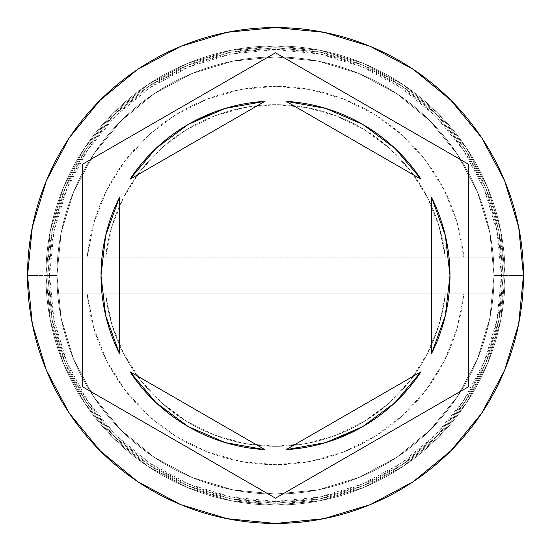 <?xml version="1.0" encoding="UTF-8"?>
<svg xmlns="http://www.w3.org/2000/svg" width="551" height="551" viewBox="0 0 551 551"><rect width="100%" height="100%" fill="white"/><g stroke="black" fill="none" stroke-linecap="round" stroke-linejoin="round"><path stroke-width="0.41" stroke-dasharray="2.75 2.07" d="M494.061 275.5A218.561 218.561 0 0 0 275.5 56.939A218.561 218.561 0 0 0 56.939 275.5A218.561 218.561 0 0 1 275.5 56.939A218.561 218.561 0 0 1 494.061 275.5L489.867 318.141L477.428 359.142L457.227 396.927L430.049 430.049L396.927 457.227L359.142 477.428L318.141 489.867L275.5 494.061L232.859 489.867L191.858 477.428L154.073 457.227L120.951 430.049L93.773 396.927L73.572 359.142L61.133 318.141L56.939 275.5L61.133 232.859L73.572 191.858L93.773 154.073L120.951 120.951L154.073 93.773L191.858 73.572L232.859 61.133L275.5 56.939L318.141 61.133L359.142 73.572L396.927 93.773L430.049 120.951L457.227 154.073L477.428 191.858L489.867 232.859L494.061 275.5L489.867 232.859L477.428 191.858L457.227 154.073L430.049 120.951L396.927 93.773L359.142 73.572L318.141 61.133L275.5 56.939L232.859 61.133L191.858 73.572L154.073 93.773L120.951 120.951L93.773 154.073L73.572 191.858L61.133 232.859L56.939 275.5L61.133 318.141L73.572 359.142L93.773 396.927L120.951 430.049L154.073 457.227L191.858 477.428L232.859 489.867L275.5 494.061L318.141 489.867L359.142 477.428L396.927 457.227L430.049 430.049L457.227 396.927L477.428 359.142L489.867 318.141L494.061 275.5A218.561 218.561 0 0 1 275.5 494.061A218.561 218.561 0 0 1 56.939 275.5A218.561 218.561 0 0 0 275.5 494.061A218.561 218.561 0 0 0 494.061 275.5A218.561 218.561 0 0 0 275.5 56.939A218.561 218.561 0 0 0 56.939 275.5A218.561 218.561 0 0 1 275.5 56.939A218.561 218.561 0 0 1 494.061 275.5L489.867 318.141L477.428 359.142L457.227 396.927L430.049 430.049L396.927 457.227L359.142 477.428L318.141 489.867L275.5 494.061L232.859 489.867L191.858 477.428L154.073 457.227L120.951 430.049L93.773 396.927L73.572 359.142L61.133 318.141L56.939 275.5L61.133 232.859L73.572 191.858L93.773 154.073L120.951 120.951L154.073 93.773L191.858 73.572L232.859 61.133L275.5 56.939L318.141 61.133L359.142 73.572L396.927 93.773L430.049 120.951L457.227 154.073L477.428 191.858L489.867 232.859L494.061 275.5L489.867 232.859L477.428 191.858L457.227 154.073L430.049 120.951L396.927 93.773L359.142 73.572L318.141 61.133L275.5 56.939L232.859 61.133L191.858 73.572L154.073 93.773L120.951 120.951L93.773 154.073L73.572 191.858L61.133 232.859L56.939 275.5L61.133 318.141L73.572 359.142L93.773 396.927L120.951 430.049L154.073 457.227L191.858 477.428L232.859 489.867L275.5 494.061L318.141 489.867L359.142 477.428L396.927 457.227L430.049 430.049L457.227 396.927L477.428 359.142L489.867 318.141L494.061 275.5A218.561 218.561 0 0 1 275.5 494.061A218.561 218.561 0 0 1 56.939 275.5A218.561 218.561 0 0 0 275.5 494.061A218.561 218.561 0 0 0 494.061 275.5A218.561 218.561 0 0 1 275.5 494.061A218.561 218.561 0 0 1 56.939 275.5A218.561 218.561 0 0 1 275.5 56.939A218.561 218.561 0 0 1 494.061 275.5L505.081 275.5A229.581 229.581 0 0 0 275.5 45.919A229.581 229.581 0 0 0 45.919 275.5A229.581 229.581 0 0 1 275.5 45.919A229.581 229.581 0 0 1 505.081 275.5A229.581 229.581 0 0 0 275.5 45.919A229.581 229.581 0 0 0 45.919 275.5A229.581 229.581 0 0 1 275.5 45.919A229.581 229.581 0 0 1 505.081 275.5A229.581 229.581 0 0 1 275.5 505.081A229.581 229.581 0 0 1 45.919 275.5A229.581 229.581 0 0 0 275.5 505.081A229.581 229.581 0 0 0 505.081 275.5A229.581 229.581 0 0 1 275.5 505.081A229.581 229.581 0 0 1 45.919 275.5A229.581 229.581 0 0 0 275.5 505.081A229.581 229.581 0 0 0 505.081 275.5A229.581 229.581 0 0 0 275.5 45.919A229.581 229.581 0 0 0 45.919 275.5A229.581 229.581 0 0 1 275.5 45.919A229.581 229.581 0 0 1 505.081 275.5A229.581 229.581 0 0 0 275.5 45.919A229.581 229.581 0 0 0 45.919 275.5A229.581 229.581 0 0 1 275.5 45.919A229.581 229.581 0 0 1 505.081 275.5A229.581 229.581 0 0 1 275.5 505.081A229.581 229.581 0 0 1 45.919 275.5A229.581 229.581 0 0 0 275.5 505.081A229.581 229.581 0 0 0 505.081 275.5A229.581 229.581 0 0 1 275.5 505.081A229.581 229.581 0 0 1 45.919 275.5A229.581 229.581 0 0 0 275.5 505.081A229.581 229.581 0 0 0 505.081 275.5L501.41 275.5A225.91 225.91 0 0 0 275.5 49.59A225.91 225.91 0 0 0 49.59 275.5L45.919 275.5A229.581 229.581 0 0 1 275.5 45.919A229.581 229.581 0 0 1 505.081 275.5A229.581 229.581 0 0 0 275.5 45.919A229.581 229.581 0 0 0 45.919 275.5L56.939 275.5A218.561 218.561 0 0 1 275.5 56.939A218.561 218.561 0 0 1 494.061 275.5L505.081 275.5A229.581 229.581 0 0 0 275.5 45.919A229.581 229.581 0 0 0 45.919 275.5L56.939 275.5A218.561 218.561 0 0 1 275.5 56.939A218.561 218.561 0 0 1 494.061 275.5A218.561 218.561 0 0 0 275.5 56.939A218.561 218.561 0 0 0 56.939 275.5A218.561 218.561 0 0 1 275.5 56.939A218.561 218.561 0 0 1 494.061 275.5A218.561 218.561 0 0 0 275.5 56.939A218.561 218.561 0 0 0 56.939 275.5A218.561 218.561 0 0 1 275.5 56.939A218.561 218.561 0 0 1 494.061 275.5A218.561 218.561 0 0 0 275.5 56.939A218.561 218.561 0 0 0 56.939 275.5A218.561 218.561 0 0 0 275.5 494.061A218.561 218.561 0 0 0 494.061 275.5L489.867 318.141L477.428 359.142L457.227 396.927L430.049 430.049L396.927 457.227L359.142 477.428L318.141 489.867L275.5 494.061L232.859 489.867L191.858 477.428L154.073 457.227L120.951 430.049L93.773 396.927L73.572 359.142L61.133 318.141L56.939 275.5L61.133 232.859L73.572 191.858L93.773 154.073L120.951 120.951L154.073 93.773L191.858 73.572L232.859 61.133L275.5 56.939L318.141 61.133L359.142 73.572L396.927 93.773L430.049 120.951L457.227 154.073L477.428 191.858L489.867 232.859L494.061 275.5A218.561 218.561 0 0 1 275.5 494.061A218.561 218.561 0 0 1 56.939 275.5A218.561 218.561 0 0 0 275.5 494.061A218.561 218.561 0 0 0 494.061 275.5L489.867 318.141L477.428 359.142L457.227 396.927L430.049 430.049L396.927 457.227L359.142 477.428L318.141 489.867L275.5 494.061L232.859 489.867L191.858 477.428L154.073 457.227L120.951 430.049L93.773 396.927L73.572 359.142L61.133 318.141L56.939 275.5L61.133 232.859L73.572 191.858L93.773 154.073L120.951 120.951L154.073 93.773L191.858 73.572L232.859 61.133L275.5 56.939L318.141 61.133L359.142 73.572L396.927 93.773L430.049 120.951L457.227 154.073L477.428 191.858L489.867 232.859L494.061 275.5A218.561 218.561 0 0 1 275.5 494.061A218.561 218.561 0 0 1 56.939 275.5A218.561 218.561 0 0 0 275.5 494.061A218.561 218.561 0 0 0 494.061 275.5A218.561 218.561 0 0 1 275.5 494.061A218.561 218.561 0 0 1 56.939 275.5L27.55 275.5A247.95 247.95 0 0 1 275.5 27.55A247.95 247.95 0 0 1 523.45 275.5L505.081 275.5A229.581 229.581 0 0 0 275.5 45.919A229.581 229.581 0 0 0 45.919 275.5A229.581 229.581 0 0 1 275.5 45.919A229.581 229.581 0 0 1 505.081 275.5A229.581 229.581 0 0 0 275.5 45.919A229.581 229.581 0 0 0 45.919 275.5A229.581 229.581 0 0 1 275.5 45.919A229.581 229.581 0 0 1 505.081 275.5A229.581 229.581 0 0 0 275.5 45.919A229.581 229.581 0 0 0 45.919 275.5A229.581 229.581 0 0 1 275.5 45.919A229.581 229.581 0 0 1 505.081 275.5A229.581 229.581 0 0 0 275.5 45.919A229.581 229.581 0 0 0 45.919 275.5A229.581 229.581 0 0 1 275.5 45.919A229.581 229.581 0 0 1 505.081 275.5A229.581 229.581 0 0 0 275.5 45.919A229.581 229.581 0 0 0 45.919 275.5A229.581 229.581 0 0 0 275.5 505.081A229.581 229.581 0 0 0 505.081 275.5A229.581 229.581 0 0 1 275.5 505.081A229.581 229.581 0 0 1 45.919 275.5L50.327 320.289L63.393 363.357L84.606 403.05L113.162 437.838L147.95 466.394L187.643 487.607L230.711 500.673L275.5 505.081L320.289 500.673L363.357 487.607L403.05 466.394L437.838 437.838L466.394 403.05L487.607 363.357L500.673 320.289L505.081 275.5L500.673 230.711L487.607 187.643L466.394 147.95L437.838 113.162L403.05 84.606L363.357 63.393L320.289 50.327L275.5 45.919L230.711 50.327L187.643 63.393L147.95 84.606L113.162 113.162L84.606 147.95L63.393 187.643L50.327 230.711L45.919 275.5L50.327 230.711L63.393 187.643L84.606 147.95L113.162 113.162L147.95 84.606L187.643 63.393L230.711 50.327L275.5 45.919L320.289 50.327L363.357 63.393L403.05 84.606L437.838 113.162L466.394 147.95L487.607 187.643L500.673 230.711L505.081 275.5L500.673 320.289L487.607 363.357L466.394 403.05L437.838 437.838L403.05 466.394L363.357 487.607L320.289 500.673L275.5 505.081L230.711 500.673L187.643 487.607L147.95 466.394L113.162 437.838L84.606 403.05L63.393 363.357L50.327 320.289L45.919 275.5A229.581 229.581 0 0 0 275.5 505.081A229.581 229.581 0 0 0 505.081 275.5A229.581 229.581 0 0 1 275.5 505.081A229.581 229.581 0 0 1 45.919 275.5L50.327 320.289L63.393 363.357L84.606 403.05L113.162 437.838L147.95 466.394L187.643 487.607L230.711 500.673L275.5 505.081L320.289 500.673L363.357 487.607L403.05 466.394L437.838 437.838L466.394 403.05L487.607 363.357L500.673 320.289L505.081 275.5L500.673 230.711L487.607 187.643L466.394 147.95L437.838 113.162L403.05 84.606L363.357 63.393L320.289 50.327L275.5 45.919L230.711 50.327L187.643 63.393L147.95 84.606L113.162 113.162L84.606 147.95L63.393 187.643L50.327 230.711L45.919 275.5A229.581 229.581 0 0 0 275.5 505.081A229.581 229.581 0 0 0 505.081 275.5A229.581 229.581 0 0 1 275.5 505.081A229.581 229.581 0 0 1 45.919 275.5L50.327 320.289L63.393 363.357L84.606 403.05L113.162 437.838L147.95 466.394L187.643 487.607L230.711 500.673L275.5 505.081L320.289 500.673L363.357 487.607L403.05 466.394L437.838 437.838L466.394 403.05L487.607 363.357L500.673 320.289L505.081 275.5L500.673 230.711L487.607 187.643L466.394 147.95L437.838 113.162L403.05 84.606L363.357 63.393L320.289 50.327L275.5 45.919L230.711 50.327L187.643 63.393L147.95 84.606L113.162 113.162L84.606 147.95L63.393 187.643L50.327 230.711L45.919 275.5A229.581 229.581 0 0 0 275.5 505.081A229.581 229.581 0 0 0 505.081 275.5A229.581 229.581 0 0 1 275.5 505.081A229.581 229.581 0 0 1 45.919 275.5A229.581 229.581 0 0 0 275.5 505.081A229.581 229.581 0 0 0 505.081 275.5L523.45 275.5A247.95 247.95 0 0 1 275.5 523.45A247.95 247.95 0 0 1 27.55 275.5L45.919 275.5A229.581 229.581 0 0 0 275.5 505.081A229.581 229.581 0 0 0 505.081 275.5L494.061 275.5A218.561 218.561 0 0 1 275.5 494.061A218.561 218.561 0 0 1 56.939 275.5L45.919 275.5A229.581 229.581 0 0 0 275.5 505.081A229.581 229.581 0 0 0 505.081 275.5L494.061 275.5M503.249 275.5A227.749 227.749 0 0 0 275.5 47.751A227.749 227.749 0 0 0 47.751 275.5A227.749 227.749 0 0 0 275.5 503.249A227.749 227.749 0 0 0 503.249 275.5A227.749 227.749 0 0 1 275.5 503.249A227.749 227.749 0 0 1 47.751 275.5A227.749 227.749 0 0 1 275.5 47.751A227.749 227.749 0 0 1 503.249 275.5L498.869 319.931L485.913 362.654L464.865 402.03L436.544 436.544L402.03 464.865L362.654 485.913L319.931 498.869L275.5 503.249L231.069 498.869L188.346 485.913L148.97 464.865L114.456 436.544L86.135 402.03L65.087 362.654L52.131 319.931L47.751 275.5L52.131 231.069L65.087 188.346L86.135 148.97L114.456 114.456L148.97 86.135L188.346 65.087L231.069 52.131L275.5 47.751L319.931 52.131L362.654 65.087L402.03 86.135L436.544 114.456L464.865 148.97L485.913 188.346L498.869 231.069L503.249 275.5L498.869 231.069L485.913 188.346L464.865 148.97L436.544 114.456L402.03 86.135L362.654 65.087L319.931 52.131L275.5 47.751L231.069 52.131L188.346 65.087L148.97 86.135L114.456 114.456L86.135 148.97L65.087 188.346L52.131 231.069L47.751 275.5L52.131 319.931L65.087 362.654L86.135 402.03L114.456 436.544L148.97 464.865L188.346 485.913L231.069 498.869L275.5 503.249L319.931 498.869L362.654 485.913L402.03 464.865L436.544 436.544L464.865 402.03L485.913 362.654L498.869 319.931L503.249 275.5M101.019 275.514A174.481 174.481 0 0 0 105.668 315.509L101.019 275.5L105.668 235.47A174.481 174.481 0 0 0 101.019 275.5M105.675 315.551A174.481 174.481 0 0 0 119.381 353.425L105.668 315.53M501.41 275.5L497.071 319.573L484.212 361.952L463.336 401.011L435.242 435.242L401.011 463.336L361.952 484.212L319.573 497.071L275.5 501.41L231.427 497.071L189.048 484.212L149.989 463.336L115.758 435.242L87.664 401.011L66.788 361.952L53.929 319.573L49.59 275.5L53.929 231.427L66.788 189.048L87.664 149.989L115.758 115.758L149.989 87.664L189.048 66.788L231.427 53.929L275.5 49.59L319.573 53.929L361.952 66.788L401.011 87.664L435.242 115.758L463.336 149.989L484.212 189.048L497.071 231.427L501.41 275.5L505.081 275.5A229.581 229.581 0 0 1 275.5 505.081A229.581 229.581 0 0 1 45.919 275.5L49.59 275.5A225.91 225.91 0 0 0 275.5 501.41A225.91 225.91 0 0 0 501.41 275.5M495.9 293.869L495.9 257.131L463.784 257.131L457.234 222.962L444.54 190.563L426.123 161.037L402.609 135.388L374.797 114.477L343.624 99.015L310.151 89.524L275.5 86.321L240.849 89.524L207.376 99.015L176.203 114.477L148.391 135.388L124.877 161.037L106.46 190.563L93.766 222.962L87.216 257.131L55.1 257.131L55.1 293.869L87.216 293.869L93.766 328.038L106.46 360.437L124.877 389.963L148.391 415.612L176.203 436.523L207.376 451.985L240.849 461.476L275.5 464.679L310.151 461.476L343.624 451.985L374.797 436.523L402.609 415.612L426.123 389.963L444.54 360.437L457.234 328.038L463.784 293.869L495.9 293.869L463.784 293.869A189.179 189.179 0 0 1 87.216 293.869L105.682 293.869A170.81 170.81 0 0 0 445.318 293.869L463.784 293.869L445.318 293.869A170.81 170.81 0 0 1 105.682 293.869A170.81 170.81 0 0 0 445.318 293.869L105.682 293.869L111.853 324.443L123.486 353.391L140.181 379.735L161.395 402.609L186.417 421.24L214.408 435.008L244.437 443.459L275.5 446.31L306.563 443.459L336.592 435.008L364.583 421.24L389.605 402.609L410.819 379.735L427.514 353.391L439.147 324.443L445.318 293.869L55.1 293.869L495.9 293.869L495.9 257.131L445.318 257.131A170.81 170.81 0 0 0 105.682 257.131L87.216 257.131A189.179 189.179 0 0 1 463.784 257.131L445.318 257.131A170.81 170.81 0 0 0 105.682 257.131A170.81 170.81 0 0 1 445.318 257.131L439.147 226.557L427.514 197.609L410.819 171.265L389.605 148.391L364.583 129.761L336.592 115.992L306.563 107.541L275.5 104.69L244.437 107.541L214.408 115.992L186.417 129.761L161.395 148.391L140.181 171.265L123.486 197.609L111.853 226.557L105.682 257.131L445.318 257.131L55.1 257.131L495.9 257.131L495.9 293.869L495.9 257.131L55.1 257.131L55.1 293.869L55.1 257.131L55.1 293.869L495.9 293.869M395.06 148.419A174.481 174.481 0 0 0 286.072 101.336L325.751 108.409L362.744 124.395L395.081 148.439L421.04 179.261A174.481 174.481 0 0 0 395.101 148.46M449.981 275.479A174.481 174.481 0 0 0 445.339 235.497L449.981 275.5L445.332 315.53L431.619 353.425A174.481 174.481 0 0 0 445.325 315.558M445.339 315.503A174.481 174.481 0 0 0 449.981 275.521M445.325 235.442A174.481 174.481 0 0 0 431.619 197.575L445.332 235.47M336.33 439.037L325.751 442.591L286.072 449.664A174.481 174.481 0 0 0 395.053 402.588L362.744 426.605M395.108 402.54A174.481 174.481 0 0 0 421.04 371.739L395.081 402.561M155.94 402.581A174.481 174.481 0 0 0 264.928 449.664L225.249 442.591L188.256 426.605L155.919 402.561L129.96 371.739A174.481 174.481 0 0 0 155.899 402.54M105.668 235.47L119.381 197.575A174.481 174.481 0 0 0 105.675 235.442M468.35 164.157L275.5 52.813L82.65 164.157L82.65 386.843L275.5 498.187L468.35 386.843L468.35 164.157M421.04 179.261L286.072 101.336L421.04 179.261M431.619 353.425L431.619 197.575L431.619 353.425M286.072 449.664L421.04 371.739L286.072 449.664M129.96 371.739L264.928 449.664L129.96 371.739M119.381 197.575L119.381 353.425L119.381 197.575M214.67 111.963L225.249 108.409L264.928 101.336L129.96 179.261L155.919 148.439L188.256 124.395M155.892 148.46A174.481 174.481 0 0 0 129.96 179.261L264.928 101.336A174.481 174.481 0 0 0 155.947 148.412"/><path stroke-width="0.83" d="M27.55 275.5A247.95 247.95 0 0 1 275.5 27.55A247.95 247.95 0 0 1 523.45 275.5A247.95 247.95 0 0 0 275.5 27.55A247.95 247.95 0 0 0 27.55 275.5L32.316 323.871L46.422 370.389L69.336 413.257L100.172 450.828L137.743 481.664L180.611 504.578L227.129 518.684L275.5 523.45L323.871 518.684L370.389 504.578L413.257 481.664L450.828 450.828L481.664 413.257L504.578 370.389L518.684 323.871L523.45 275.5L518.684 227.129L504.578 180.611L481.664 137.743L450.828 100.172L413.257 69.336L370.389 46.422L323.871 32.316L275.5 27.55L227.129 32.316L180.611 46.422L137.743 69.336L100.172 100.172L69.336 137.743L46.422 180.611L32.316 227.129L27.55 275.5A247.95 247.95 0 0 0 275.5 523.45A247.95 247.95 0 0 0 523.45 275.5A247.95 247.95 0 0 1 275.5 523.45A247.95 247.95 0 0 1 27.55 275.5M105.668 315.53L119.381 353.425A174.481 174.481 0 0 1 101.019 275.5A174.481 174.481 0 0 0 101.019 275.514A174.481 174.481 0 0 1 119.381 197.575L105.668 235.47L101.019 275.5L105.668 315.53A174.481 174.481 0 0 0 105.675 315.551M395.101 148.46A174.481 174.481 0 0 0 395.06 148.419L362.744 124.395L325.751 108.409L286.072 101.336A174.481 174.481 0 0 1 421.04 179.261L395.081 148.439M445.325 315.558A174.481 174.481 0 0 0 445.339 315.503L449.981 275.5L445.332 235.47A174.481 174.481 0 0 0 445.325 235.442M445.332 235.47L431.619 197.575A174.481 174.481 0 0 1 431.619 353.425L445.332 315.53M395.081 402.561L421.04 371.739A174.481 174.481 0 0 1 286.072 449.664L325.751 442.591L362.744 426.605L395.081 402.561A174.481 174.481 0 0 0 395.108 402.54M155.899 402.54A174.481 174.481 0 0 0 155.94 402.581L188.256 426.605L225.249 442.591L264.928 449.664A174.481 174.481 0 0 1 129.96 371.739L155.919 402.561M286.072 101.336L421.04 179.261L286.072 101.336M431.619 197.575L431.619 353.425L431.619 197.575M421.04 371.739L286.072 449.664L421.04 371.739M264.928 449.664L129.96 371.739L264.928 449.664M119.381 353.425L119.381 197.575L119.381 353.425M275.5 52.813L468.35 164.157L468.35 386.843L275.5 498.187L82.65 386.843L82.65 164.157L275.5 52.813L468.35 164.157L275.5 52.813L82.65 164.157L82.65 386.843L275.5 498.187L468.35 386.843L468.35 164.157L468.35 386.843L275.5 498.187L82.65 386.843L82.65 164.157L275.5 52.813M362.744 426.605L336.33 439.037M188.256 124.395L155.919 148.439L129.96 179.261A174.481 174.481 0 0 1 264.928 101.336L225.249 108.409L188.256 124.395L214.67 111.963M129.96 179.261L264.928 101.336L129.96 179.261"/></g></svg>
